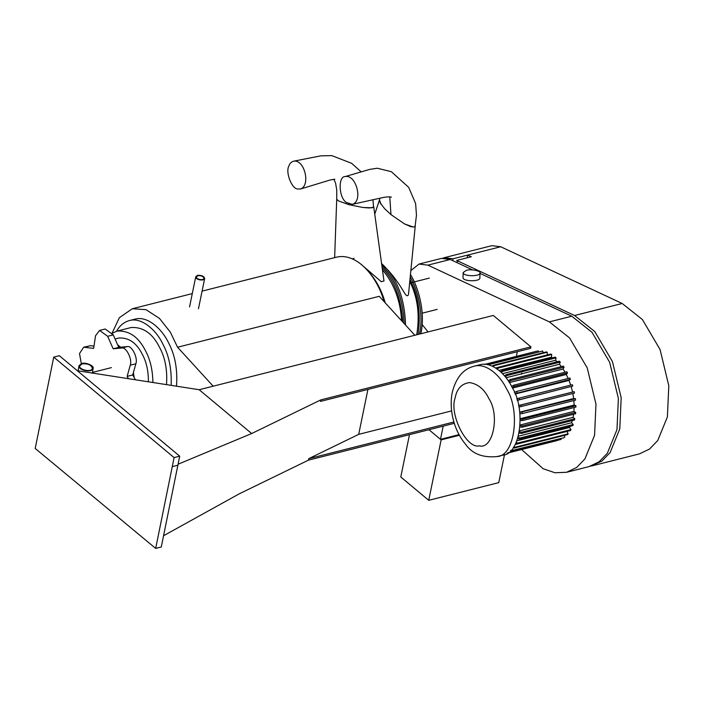 <?xml version="1.0" encoding="UTF-8"?>
<svg xmlns="http://www.w3.org/2000/svg" width="704" height="704" viewBox="0 0 704 704"><rect width="100%" height="100%" fill="white"/><g stroke="black" fill="none" stroke-linecap="round" stroke-linejoin="round"><path stroke-width="1.06" d="M519.473 431.878L521.594 432.212L574.798 418.774L573.074 417.34L519.649 430.839M521.594 432.212L521.347 433.418L519.244 433.083M574.798 418.774L574.552 419.989L521.347 433.418M518.126 437.518L520.01 437.976L573.214 424.547L571.595 422.752L518.522 436.154M520.01 437.976L519.631 439.058L517.783 438.61M573.214 424.547L572.836 425.63L519.631 439.058M516.226 442.526L517.792 443.045L570.997 429.607L569.518 427.495L516.991 440.757M517.792 443.045L517.29 443.969L515.768 443.476M570.997 429.607L570.495 430.531L517.29 443.969M513.823 446.794L514.994 447.269L568.19 433.831L566.887 431.455L515.222 444.506M514.994 447.269L514.378 448.017L513.269 447.577M568.19 433.831L567.582 434.588L514.378 448.017M511.007 450.243L511.676 450.56L510.382 450.842M511.676 450.56L564.168 437.686L510.963 451.114M564.872 437.122L564.159 435.45M507.883 452.822L561.123 439.402L507.135 453.182M561.123 439.402L560.842 438.522M507.382 453.138L557.031 440.59M521.497 374.282L521.743 373.076M484.334 364.461L537.539 351.023L485.179 364.329M538.569 351.754L538.384 350.891M488.347 364.813L489.544 364.452L489.139 365.024M488.664 364.355L542.749 351.014L489.544 364.452M542.96 352.783L542.749 351.014M495.686 368.016L497.534 367.541M492.43 366.247L493.134 365.367L494.023 365.675L493.258 366.643M493.134 365.367L546.339 351.93L547.228 352.238L494.023 365.675M547.29 354.983L547.228 352.238M498.995 370.401L551.487 357.148L551.716 354.534L498.511 367.972L497.402 369.178M496.575 368.597L497.622 367.453L498.511 367.972M497.622 367.453L550.827 354.015L551.716 354.534M502.533 373.666L555.588 360.263L556.09 357.852L502.885 371.29L501.477 372.61M500.667 371.844L502.022 370.568L502.885 371.29M502.022 370.568L555.227 357.13L556.09 357.852M506.053 377.758L559.486 364.258L560.243 362.102L507.038 375.531L505.366 376.878M504.592 375.945L506.229 374.634L507.038 375.531M506.229 374.634L559.434 361.205L560.243 362.102M509.406 382.589L563.077 369.037L564.08 367.18L510.875 380.609L508.966 381.894M508.262 380.82L510.136 379.553L510.875 380.609M510.136 379.553L563.341 366.124L564.08 367.18M512.45 388.062L566.28 374.466L567.503 372.962L514.298 386.399L512.195 387.552M511.57 386.346L513.647 385.211L514.298 386.399M513.647 385.211L566.852 371.774L567.503 372.962M515.09 394.038L569.017 380.424L570.434 379.306L514.958 393.721M514.43 392.418L516.674 391.45L517.229 392.744M516.674 391.45L569.879 378.022L570.434 379.306M517.246 400.382L572.783 386.065L517.211 400.259M516.789 398.895L519.147 398.138L519.587 399.494M519.147 398.138L572.352 384.701L572.783 386.065M518.584 405.618L574.209 391.653L518.566 405.539M521.004 405.09L521.312 406.49L518.874 407.018M574.209 391.653L574.517 393.052L521.312 406.49M519.763 412.43L575.406 398.71L573.646 398.534L519.728 412.148M522.201 412.148L522.368 413.547L519.922 413.838M575.406 398.71L575.573 400.118L522.368 413.547M520.309 419.188L522.702 419.135L575.907 405.698L574.112 405.082L520.282 418.678M522.702 419.135L522.729 420.508L520.335 420.552M575.907 405.698L575.934 407.07L522.729 420.508M520.203 425.718L522.5 425.876L575.705 412.447L573.927 411.4L520.256 424.961M522.5 425.876L522.386 427.187L520.106 427.02M575.705 412.447L575.59 413.75L522.386 427.187M467.122 257.814L467.685 255.086L471.275 256.766L456.667 260.454L457.38 261.043L457.046 262.645M456.667 260.454L574.561 315.506L594.783 331.566L612.436 361.548L621.183 397.76L619.784 428.912L610.122 452.566L601.902 461.085L590.401 466.233M442.86 258.139L444.233 257.699L453.077 258.773L500.694 246.752L622.186 303.486L642.409 319.546L660.062 349.527L668.8 385.73L667.401 416.891L657.747 440.546L649.519 449.064L639.426 453.886L591.809 465.916M452.698 260.612L453.077 258.773M444.233 257.699L491.858 245.67L500.694 246.752M410.81 270.609L419.021 264.062L427.865 265.144L549.349 321.878L569.58 337.938L587.233 367.919L595.971 404.122L594.572 435.283L584.918 458.938L576.69 467.456L566.597 472.278L554.963 472.754L543.189 468.75L521.629 449.548M428.041 331.927L422.18 324.562M419.021 264.062L441.434 258.403L450.27 259.486L472.595 269.914M480.005 273.372L571.762 316.219L591.985 332.279L609.638 362.261L618.376 398.464L616.977 429.625L607.323 453.279L599.095 461.798L589.002 466.62L566.597 472.278M466.338 270.362L463.17 272.554C462.862 276.54 479.846 276.786 480.022 273.082C481.36 271.031 470.721 268.778 466.338 270.362M480.022 273.082L479.864 278.115C479.688 281.82 462.704 281.574 463.012 277.587L463.17 272.554M419.478 334.083C423.931 314.574 417.894 290.198 410.203 276.866C417.894 290.198 423.931 314.574 419.478 334.083M410.441 274.446C418.774 287.883 425.506 313.095 420.878 333.731M418.079 334.435C421.045 313.579 418.334 295.24 409.957 279.426M404.175 323.567C402.899 298.109 395.446 278.731 381.806 265.443C395.446 278.731 402.899 298.109 404.175 323.567M381.542 263.534C396.678 277.253 404.677 297.766 405.548 325.081M402.75 322.01C401.139 298.443 394.249 280.28 382.096 267.52M367.356 270.283C375.575 278.969 381.533 289.828 385.22 302.843M459.043 434.65L440.484 439.34L428.965 429.722L441.135 439.877L428.727 500.315L498.758 482.636L504.522 454.555M441.135 439.877L459.386 435.274M428.727 500.315L400.787 476.995L409.482 434.65M409.754 281.503C417.683 297.22 420.006 314.978 416.715 334.778M381.612 264.026C387.455 269.007 393.061 275.484 398.429 283.457C403.524 290.224 406.613 299.121 408.496 294.457L415.272 225.694M345.233 176.546C338.026 176.062 338.598 197.666 346.386 202.506L352.282 204.345C363.378 201.353 356.101 174.161 345.233 176.546L369.662 169.409L377.291 168.23L391.362 171.697L408.681 187.352L415.624 203.57L416.46 215.283L415.105 226.266L413.582 227.049L410.617 226.591L404.58 223.951L413.415 227.066M404.58 223.96L390.966 214.597L384.789 208.859L380.266 203.051L379.491 199.945L381.04 204.31M382.404 269.72C394.038 283.554 400.435 300.573 401.606 320.76M352.519 258.852L354.059 258.306M364.338 267.115L381.278 281.723L383.979 280.958M336.714 199.206L338.474 200.913L348.85 204.662L362.894 207.478L372.284 207.794M362.894 207.478L369.072 207.988L373.595 207.24L372.935 199.707M334.646 257.638L336.714 199.214L338.474 200.913M297.686 188.98L300.687 188.962C310.737 185.24 304.577 159.298 293.709 161.163C291.289 161.867 289.661 163.522 288.842 166.126C285.322 172.251 291.817 189.042 297.686 188.98M171.142 385.352C171.767 369.283 169.039 355.599 162.967 344.282C156.578 330.493 141.821 316.897 129.325 320.584C123.851 322.186 119.592 325.732 116.556 331.214M129.351 320.575L134.957 319.158C147.418 315.489 162.184 329.076 168.564 342.866C175.032 354.922 177.681 369.362 176.502 386.188M152.909 382.501C152.689 370.172 150.295 359.753 145.737 351.252C138.785 337.084 129.228 330.361 117.075 331.074L112.341 333.221M131.085 327.536C143.238 326.823 152.794 333.555 159.738 347.723C165.255 357.993 167.508 370.295 166.505 384.622M134.147 377.458L133.399 372.574M120.586 347.213L117.603 344.714M115.069 338.976L118.862 338.017C128.876 337.436 136.77 342.989 142.507 354.693C146.485 362.102 148.447 371.131 148.394 381.797M82.174 363.871C88.026 363.44 91.423 364.954 92.365 368.403C91.898 372.636 78.487 369.882 79.719 365.807L82.174 363.871M81.743 363.519C85.642 361.935 94.574 366.018 93.086 368.438C92.259 373.102 77.818 370.498 79.033 365.587L81.743 363.519M81.312 363.634L79.508 353.531L83.723 347.195L93.632 348.41L95.542 335.729L99.59 330.431L107.668 336.301L113.168 348.788L121.783 348.005C126.262 346.755 132.563 359.55 130.258 365.209L135.854 363.792L132.739 374.959L127.134 376.376L128.436 378.69M132.739 374.959L135.45 379.782M130.258 365.209L127.134 376.376M121.783 348.005L127.38 346.588C131.859 345.338 138.16 358.134 135.854 363.792M113.168 348.788L118.774 347.38L127.38 346.588M85.008 347.081L90.605 345.664L93.966 346.183M83.723 347.195L90.605 345.664M107.668 336.301L113.274 334.893L118.774 347.38M99.59 330.431L105.195 329.014L113.274 334.893M551.461 357.157L552.473 357.826M555.57 360.272L557.163 361.777M559.469 364.267L561.352 366.626M563.059 369.037L565.039 372.231M566.262 374.466L568.172 378.444M569.008 380.424L570.698 385.114M571.208 386.76L572.528 391.917M572.845 393.474L573.646 398.534M573.857 400.55L574.112 405.082M574.121 407.528L573.927 411.4M573.61 414.251L573.074 417.34M572.29 420.552L571.595 422.752M570.117 426.316L569.518 427.495M479.82 364.786C491.85 361.24 506.07 374.326 512.213 387.596C525.87 408.294 520.969 454.59 502.674 455.145L497.068 456.562C515.372 456.007 520.274 409.71 506.616 389.013C500.465 375.742 486.253 362.648 474.223 366.194C463.399 368.826 456.069 377.546 452.267 392.348C450.56 401.104 450.886 410.186 453.244 419.593C455.673 429.114 459.782 437.351 465.564 444.286C472.243 453.851 482.742 457.943 497.068 456.562M53.733 357.122L59.338 355.714L179.705 456.174L161.278 546.99L155.672 548.398L35.2 448.466L53.733 357.122L174.099 457.591L155.672 548.398M530.904 346.843L530.596 348.357L320.505 401.403L320.813 399.898L530.904 346.843L493.293 315.445L414.858 335.254L379.245 296.314L177.566 347.239L170.298 332.103L159.456 318.384L145.992 309.663L132.326 308.73L119.328 317.733L112.174 332.966M384.05 301.567C377.52 277.323 357.306 252.498 336.776 257.101M414.858 335.254L213.171 386.188L177.566 347.239M174.099 457.591L179.705 456.174M320.813 399.898L251.662 433.541L199.17 389.726L77.308 370.709M251.662 433.541L178.05 464.235M453.904 421.995L308.757 458.656L308.44 460.161L239.29 493.803L163.548 535.753M308.757 458.656L358.697 434.35L367.919 389.435M213.171 386.188L199.17 389.726M517.317 351.71L516.358 356.374M451.634 410.89L358.697 434.35M440.484 439.34L443.194 426.131M308.44 460.161L454.3 423.324M197.912 275.686C201.326 275.493 203.35 276.355 203.984 278.282C203.641 280.861 195.65 279.4 196.486 276.734L197.912 275.686M197.481 275.334L195.756 276.698C195.122 279.752 203.958 281.389 204.67 278.529C204.072 276.188 201.678 275.123 197.481 275.334M574.561 315.506L622.186 303.486M427.865 265.144L450.27 259.486M549.349 321.878L571.762 316.219M390.966 214.597L389.778 196.882M348.841 204.662L348.77 203.984M455.11 398.059C456.764 388.81 461.595 383.645 469.621 382.58C478.016 383.97 484.458 389.356 488.963 398.728C500.025 415.272 492.914 449.882 479.292 445.834C466.831 449.372 449.064 414.269 455.11 398.059M172.234 466.655L177.839 465.247M409.596 283.078L429.308 278.106M422.18 313.183L437.21 309.382M374.739 214.218L380.037 198.194M352.282 204.345L383.689 197.384C387.816 196.759 390.386 196.689 391.406 197.164M383.988 281.01L373.736 206.8M333.828 179.238L335.518 182.855L336.75 189.895L336.714 199.214M300.687 188.962L330.361 179.934L334.831 179.238M293.709 161.163L320.813 155.857L331.76 155.602L351.639 163.319L361.214 171.89M117.102 331.065L131.111 327.527M93.06 368.544L92.382 373.234M79.006 365.719L78.074 370.832M111.434 367.62L92.391 372.434M474.25 366.194L479.855 364.778M336.811 257.092L202.083 291.122M192.28 293.594L132.326 308.739M195.756 276.698L189.552 306.918M204.67 278.529L198.466 308.748"/></g></svg>
